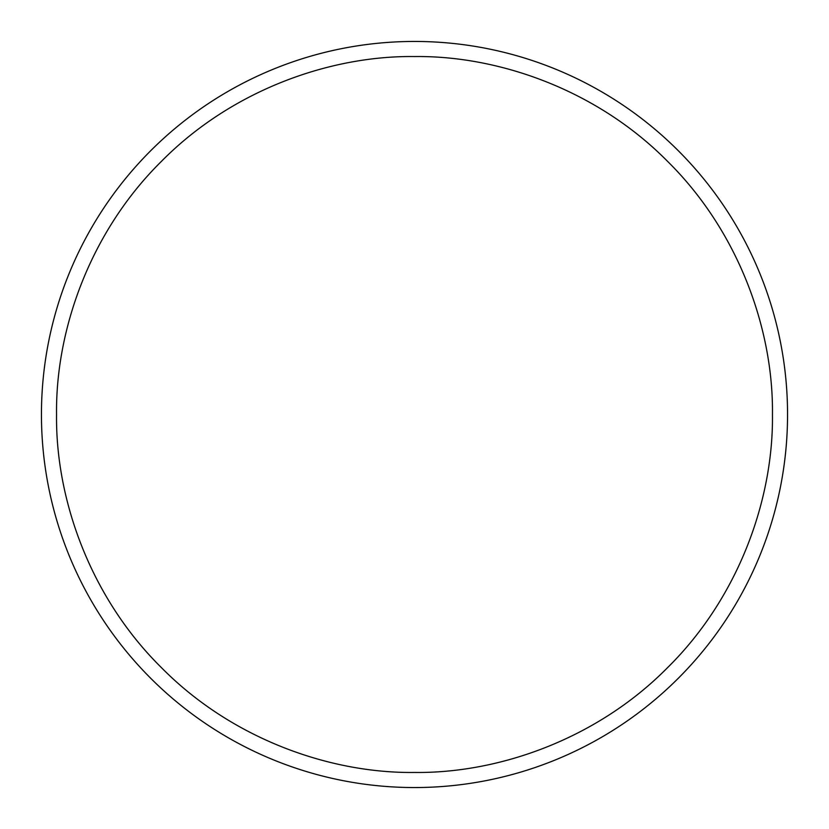 <?xml version="1.0" encoding="UTF-8"?>
<svg xmlns="http://www.w3.org/2000/svg" width="829" height="829" viewBox="0 0 829 829"><rect width="100%" height="100%" fill="white"/><g stroke="black" fill="none" stroke-linecap="round" stroke-linejoin="round"><path stroke-width="1.24" d="M414.5 56.548C329.662 55.502 231.519 90.33 161.396 161.396C90.33 231.498 55.502 329.662 56.548 414.5C55.502 499.317 90.33 597.491 161.396 667.604C231.509 738.67 329.652 773.498 414.5 772.452C499.338 773.498 597.481 738.67 667.604 667.604C738.67 597.502 773.498 499.338 772.452 414.5C773.498 329.683 738.67 231.509 667.604 161.396C597.491 90.33 499.348 55.502 414.5 56.548M414.5 41.45A373.05 373.05 0 0 0 41.45 414.5A373.05 373.05 0 0 0 414.5 787.55A373.05 373.05 0 0 0 787.55 414.5A373.05 373.05 0 0 0 414.5 41.45A373.05 373.05 0 0 1 787.55 414.5A373.05 373.05 0 0 1 414.5 787.55"/></g></svg>
